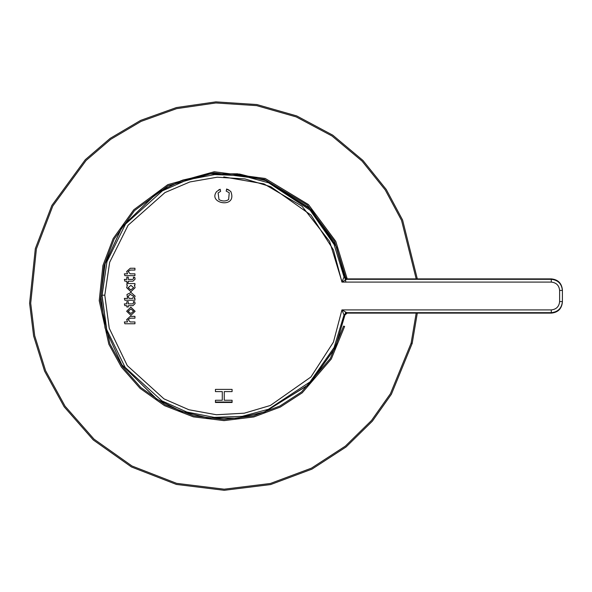 <?xml version="1.0" encoding="UTF-8"?>
<svg xmlns="http://www.w3.org/2000/svg" width="592" height="592" viewBox="0 0 592 592"><rect width="100%" height="100%" fill="white"/><g stroke="black" fill="none" stroke-linecap="round" stroke-linejoin="round"><path stroke-width="0.89" d="M345.943 282.095L336.559 247.042L311.488 209.834L267.288 180.997L239.59 174.055L210.604 173.745L182.691 180.101L157.931 192.148L122.352 226.462L105.147 263.588L100.803 296L102.009 296L106.967 261.612L125.548 224.042L162.437 190.824L187.272 179.842L214.63 174.588L242.468 175.691L268.664 182.832L310.112 210.16L334.103 244.526L344.019 276.982L344.396 276.553L347.134 278.884L551.3 278.884C557.99 279.594 561.697 283.294 562.4 289.991L562.4 290.428L562.4 289.991C561.697 283.294 557.99 279.594 551.3 278.884L347.134 278.884L551.3 278.884L347.134 278.884L346.764 279.32L551.3 279.32L551.3 278.884L551.3 279.32C557.99 280.031 561.697 283.731 562.4 290.428L562.4 301.572C561.697 308.269 557.99 311.969 551.3 312.68L346.764 312.68L347.134 313.116L551.3 313.116L551.3 312.68L551.3 313.116C557.99 312.406 561.697 308.706 562.4 302.009C561.697 308.706 557.99 312.406 551.3 313.116L347.134 313.116L346.764 312.68L551.3 312.68L551.3 309.905C556.317 309.372 559.092 306.597 559.625 301.572L559.625 290.428C559.092 285.403 556.317 282.628 551.3 282.095L341.924 282.095L333.444 249.898L311.029 215.133L270.796 186.709L244.91 178.917L217.197 177.208L189.84 181.959L164.976 192.563L128.116 225.241L109.668 262.263L104.791 295.201L102.016 295.186L106.745 329.626L125.127 367.373L161.927 400.88L186.791 412.002L214.223 417.375L242.158 416.354L268.45 409.257L310.038 381.907L334.088 347.497L344.019 315.018L341.924 309.905L333.429 342.146L310.911 377L270.389 405.461L244.311 413.186L216.406 414.748L188.9 409.753L163.977 398.867L127.28 365.619L109.239 328.249L104.791 295.201L109.239 328.249L127.28 365.619L163.977 398.867L188.9 409.753L216.406 414.748L244.311 413.186L270.389 405.461L310.911 377L333.429 342.146L341.924 309.905L551.3 309.905L341.924 309.905L346.764 312.68L341.924 309.905L344.019 315.018L334.088 347.497L310.038 381.907L268.45 409.257L242.158 416.354L214.223 417.375L186.791 412.002L161.927 400.88L125.127 367.373L106.745 329.626L102.009 296L100.803 296L105.036 327.998L121.752 364.65L156.34 398.83L180.508 411.107L207.896 417.937L236.541 418.3L264.173 412.136L308.994 384.63L335.176 348.037L345.55 312.953M215.436 391.601L215.436 389.388L232.094 389.388L232.094 391.601L224.25 391.601L224.25 400.259L232.094 400.259L232.094 402.464L215.436 402.464L215.436 400.259L222.281 400.259L222.281 391.601L215.436 391.601L215.436 389.388L215.436 391.601L222.281 391.601L222.281 400.259L215.436 400.259L215.436 402.464L232.094 402.464L232.094 400.259L224.25 400.259L224.25 391.601L232.094 391.601L232.094 389.388L215.436 389.388L232.094 389.388L232.094 391.601M133.341 277.137L134.747 277.352L135.117 279.121L132.963 281.193L128.272 281.193L128.272 282.502L126.814 282.502L126.814 281.193L124.845 281.193L124.364 279.417L126.814 279.417L126.814 277.137L128.272 277.137L128.272 279.417L132.689 279.417L133.666 278.469L133.341 277.137L134.747 277.352L135.117 279.121L134.747 277.352L133.341 277.137L133.666 278.469L132.689 279.417L128.272 279.417L128.272 277.137L126.814 277.137L126.814 279.417L124.364 279.417L124.845 281.193L126.814 281.193L126.814 282.502L128.272 282.502L128.272 281.193L132.963 281.193L135.117 279.121L132.963 281.193M134.946 283.538L126.858 283.538L126.851 285.152L127.406 285.152L126.644 287.631L130.891 291.73L135.117 287.682L134.354 285.152L135.117 287.682L130.891 291.73L126.644 287.631L127.406 285.152L126.851 285.152L126.858 283.538L134.946 283.538L134.946 285.152L134.354 285.152L134.946 285.152L134.946 283.538L134.946 285.152M130.839 307.137L135.117 311.296L130.891 315.344L126.644 311.244L130.839 307.137L126.644 311.244L130.891 315.344L135.117 311.296L130.839 307.137M126.644 319.643L130.284 316.357L134.946 316.357L134.946 318.17L130.344 318.17L128.146 319.636L130.188 321.952L134.946 321.952L134.946 323.765L124.845 323.765L124.364 321.952L127.591 321.952L126.644 319.643L130.284 316.357L134.946 316.357L134.946 318.17L130.344 318.17L134.946 318.17L134.946 316.357L130.284 316.357L126.644 319.643L127.591 321.952L124.364 321.952L124.845 323.765L134.946 323.765L134.946 321.952L130.188 321.952L128.146 319.636L130.344 318.17M133.341 301.617L134.747 301.824L135.117 303.592L132.963 305.664L128.272 305.664L128.272 306.982L126.814 306.982L126.814 305.664L124.845 305.664L124.364 303.896L126.814 303.896L126.814 301.617L128.272 301.617L128.272 303.896L132.689 303.896L133.666 302.949L133.341 301.617L134.747 301.824L135.117 303.592L132.963 305.664L135.117 303.592L134.747 301.824L133.341 301.617L133.666 302.949L132.689 303.896L128.272 303.896L128.272 301.617L126.814 301.617L126.814 303.896L124.364 303.896L124.845 305.664L126.814 305.664L126.814 306.982L128.272 306.982L128.272 305.664L132.963 305.664M131.01 292.478L135.117 296.111L134.192 298.42L134.946 298.42L134.946 300.211L124.831 300.211L124.364 298.42L127.591 298.42L126.954 294.483L131.01 292.478L135.117 296.111L131.01 292.478L126.954 294.483L127.591 298.42L124.364 298.42L124.831 300.211L134.946 300.211L134.946 298.42L134.192 298.42L135.117 296.111M128.146 271.521L130.188 273.837L134.946 273.837L134.946 275.65L124.845 275.65L124.364 273.837L127.591 273.837L126.644 271.528L130.284 268.25L134.946 268.25L134.946 270.056L130.344 270.056L128.146 271.521L130.344 270.056L134.946 270.056L134.946 268.25L130.284 268.25L126.644 271.528L127.591 273.837L124.364 273.837L124.845 275.65L134.946 275.65L134.946 273.837L130.188 273.837L128.146 271.521M220.631 191.32L218.108 192.925L218.996 199.615C222.518 201.45 225.73 201.428 228.63 199.548L229.252 192.733L226.166 191.083L226.706 188.959L230.754 191.416C237.91 209.087 207.296 203.803 216.635 191.571L220.143 189.233L220.631 191.32L218.108 192.925L220.631 191.32L220.143 189.233L216.635 191.571C207.296 203.803 237.91 209.087 230.754 191.416L226.706 188.959L226.166 191.083L229.252 192.733L228.63 199.548C225.73 201.428 222.518 201.45 218.996 199.615L218.108 192.925L220.631 191.32L220.143 189.233L216.635 191.571L220.143 189.233M344.396 276.553L344.019 276.982L346.764 279.32L341.924 282.095L344.019 276.982L334.103 244.526L310.112 210.16L268.664 182.832L242.468 175.691L214.63 174.588L187.272 179.842L162.437 190.824L125.548 224.042L106.967 261.612L102.016 295.186L104.791 295.201L109.668 262.263L128.116 225.241L164.976 192.563L189.84 181.959L217.197 177.208L244.91 178.917L270.796 186.709L311.029 215.133L333.444 249.898L341.924 282.095L551.3 282.095L551.3 279.32L551.3 282.095C556.317 282.628 559.092 285.403 559.625 290.428L562.4 290.428L559.625 290.428L559.625 301.572L562.4 301.572L559.625 301.572C559.092 306.597 556.317 309.372 551.3 309.905L551.3 312.68C557.99 311.969 561.697 308.269 562.4 301.572L562.4 290.428C561.697 283.731 557.99 280.031 551.3 279.32L346.764 279.32L347.134 278.884L344.455 276.812M344.448 315.196L344.019 315.018L346.764 312.68L344.019 315.018L344.396 315.447L347.134 313.116L344.396 315.447M228.801 189.766L226.521 189.684M218.774 189.766L220.254 189.706M232.094 402.027L215.436 402.027M342.013 281.888L329.611 241.425L302.016 206.223L263.936 183.89L223.761 176.912M345.676 312.043L335.597 347.127L309.749 383.905L265.105 411.81L237.451 418.204L208.695 418.041L181.152 411.344L156.813 399.141L121.922 364.916L105.065 328.116L100.803 296L105.065 263.884L121.922 227.084L156.813 192.859L181.152 180.656L208.695 173.959L237.451 173.796L265.105 180.19L309.749 208.095L335.597 244.873L345.676 279.957M551.3 278.884L551.3 278.884C558.041 279.542 561.741 283.242 562.4 289.991M344.455 315.173L344.44 315.233C343.686 315.203 344.588 314.5 347.134 313.116L551.3 313.116C558.041 312.458 561.741 308.758 562.4 302.009M344.019 276.982L341.924 282.095L346.764 279.32L344.019 276.982M130.188 321.952L134.946 321.952L134.946 323.765L124.845 323.765L124.364 321.952M135.117 311.296L130.891 315.344M128.161 311.311L130.891 308.965L133.6 311.222L130.839 313.523L128.161 311.311L130.839 313.523L133.6 311.222L130.891 308.965L128.161 311.311L130.839 313.523L133.6 311.222M128.272 306.982L126.814 306.982M124.845 305.664L124.364 303.896M126.814 301.617L128.272 301.617M128.272 303.896L132.689 303.896M134.946 298.42L134.946 300.211L124.831 300.211L124.364 298.42M128.116 296.355L130.225 294.335L128.116 296.355L129.152 298.442L128.116 296.355L130.225 294.335L133.644 296.281L132.578 298.442L129.152 298.442L132.578 298.442L133.644 296.281L130.225 294.335M132.578 298.442L133.644 296.281M126.851 285.152L126.858 283.538L130.432 283.538M128.161 287.697L130.891 285.351L128.161 287.697L130.839 289.91L128.161 287.697L130.839 289.91L133.6 287.616L130.839 289.91L133.6 287.616L130.891 285.351L133.6 287.616M128.272 282.502L126.814 282.502M124.845 281.193L124.364 279.417M126.814 277.137L128.272 277.137M128.272 279.417L132.689 279.417M130.188 273.837L134.946 273.837L134.946 275.65L124.845 275.65L124.364 273.837M126.644 271.528L130.284 268.25L134.946 268.25L134.946 270.056L130.344 270.056M232.094 400.259L232.094 402.464L215.436 402.464L215.436 400.259M218.996 199.615C222.518 201.45 225.73 201.428 228.63 199.548C225.73 201.428 222.518 201.45 218.996 199.615M226.166 191.083L229.252 192.733L226.166 191.083L226.706 188.959M216.635 191.571C207.296 203.803 237.91 209.087 230.754 191.416M416.191 313.116L411.122 343.116L412.195 343.39L391.393 394.25L372.375 421.164L346.076 446.967L311.962 469.13L270.625 484.567L224.22 490.302L176.379 484.434L131.454 466.97L93.277 439.967L64.158 406.808L44.585 371.147L33.618 335.975L29.6 303.267L35.328 248.61L29.6 303.267L33.618 335.975L44.585 371.147L64.158 406.808L93.277 439.967L131.454 466.97L176.379 484.434L224.22 490.302L270.625 484.567L311.962 469.13L346.076 446.967L372.375 421.164L391.393 394.25L412.195 343.39L417.308 313.116L412.195 343.39L411.122 343.116L416.191 313.116L411.122 343.116L390.431 393.695L371.524 420.453L345.38 446.109L311.459 468.139L270.359 483.486L224.213 489.192L176.645 483.353L131.979 465.993L94.024 439.138L65.068 406.179L45.606 370.718L34.706 335.745L30.71 303.23L36.408 248.884L30.71 303.23L34.706 335.745L45.606 370.718L65.068 406.179L94.024 439.138L131.979 465.993L176.645 483.353L224.213 489.192L270.359 483.486L311.459 468.139L345.38 446.109L371.524 420.453L390.431 393.695L411.122 343.116L390.431 393.695L371.524 420.453L345.38 446.109L311.459 468.139L270.359 483.486L224.213 489.192L176.645 483.353L131.979 465.993L94.024 439.138L65.068 406.179L45.606 370.718L34.706 335.745L30.71 303.23L36.408 248.884L52.821 205.986L86.084 160.476L110.756 139.312L141.118 121.382L176.616 108.654L215.858 102.971L256.625 105.628L296.229 116.92L332.045 136.012L362.075 161.12L385.274 189.995L401.539 220.379L416.191 278.884L401.539 220.379L385.274 189.995L362.075 161.12L332.045 136.012L296.229 116.92L256.625 105.628L215.858 102.971L176.616 108.654L141.118 121.382L110.756 139.312L86.084 160.476L52.821 205.986L36.408 248.884L52.821 205.986L86.084 160.476L110.756 139.312L141.118 121.382L176.616 108.654L215.858 102.971L256.625 105.628L296.229 116.92L332.045 136.012L362.075 161.12L385.274 189.995L401.539 220.379L416.191 278.884M344.633 326.399L331.283 359.026L302.216 392.836L280.334 407.052L253.82 416.953L224.057 420.631L193.369 416.864L164.554 405.668L140.067 388.345L121.39 367.077L108.832 344.204L99.219 300.662L102.897 265.601L113.168 238.554L133.762 209.79L167.758 184.667L214.252 171.732L265.246 178.473L308.462 204.573L335.782 241.373L347.215 278.884L335.782 241.373L308.462 204.573L265.246 178.473L214.252 171.732L167.758 184.667L133.762 209.79L113.168 238.554L102.897 265.601L99.219 300.662L108.832 344.204L121.39 367.077L140.067 388.345L164.554 405.668L193.369 416.864L224.057 420.631L253.82 416.953L280.334 407.052L302.216 392.836L331.283 359.026L344.633 326.399L343.552 326.125L330.329 358.463L301.52 391.971L279.831 406.06L253.554 415.873L224.05 419.521L193.636 415.791L165.079 404.691L140.815 387.523L122.3 366.441L109.86 343.774L100.329 300.618L103.977 265.875L100.329 300.618L109.86 343.774L122.3 366.441L140.815 387.523L165.079 404.691L193.636 415.791L224.05 419.521L253.554 415.873L279.831 406.06L301.52 391.971L330.329 358.463L343.552 326.125L344.633 326.399M35.328 248.61L51.844 205.461L85.315 159.677L110.142 138.387L140.681 120.361L176.401 107.559L215.88 101.861L256.898 104.547L296.733 115.921L332.748 135.146L362.94 160.425L386.258 189.47L402.604 220.039L417.308 278.884L402.604 220.039L386.258 189.47L362.94 160.425L332.748 135.146L296.733 115.921L256.898 104.547L215.88 101.861L176.401 107.559L140.681 120.361L110.142 138.387L85.315 159.677L51.844 205.461L35.328 248.61M346.061 278.669L334.613 241.506L307.426 205.128L264.557 179.413L214.075 172.864L168.098 185.733L134.495 210.626L114.13 239.101L103.977 265.875L114.13 239.101L134.495 210.626L168.098 185.733L214.075 172.864L264.557 179.413L307.426 205.128L334.613 241.506L346.061 278.669M344.455 276.827L344.44 276.767C343.686 276.79 344.581 277.5 347.134 278.884"/></g></svg>
